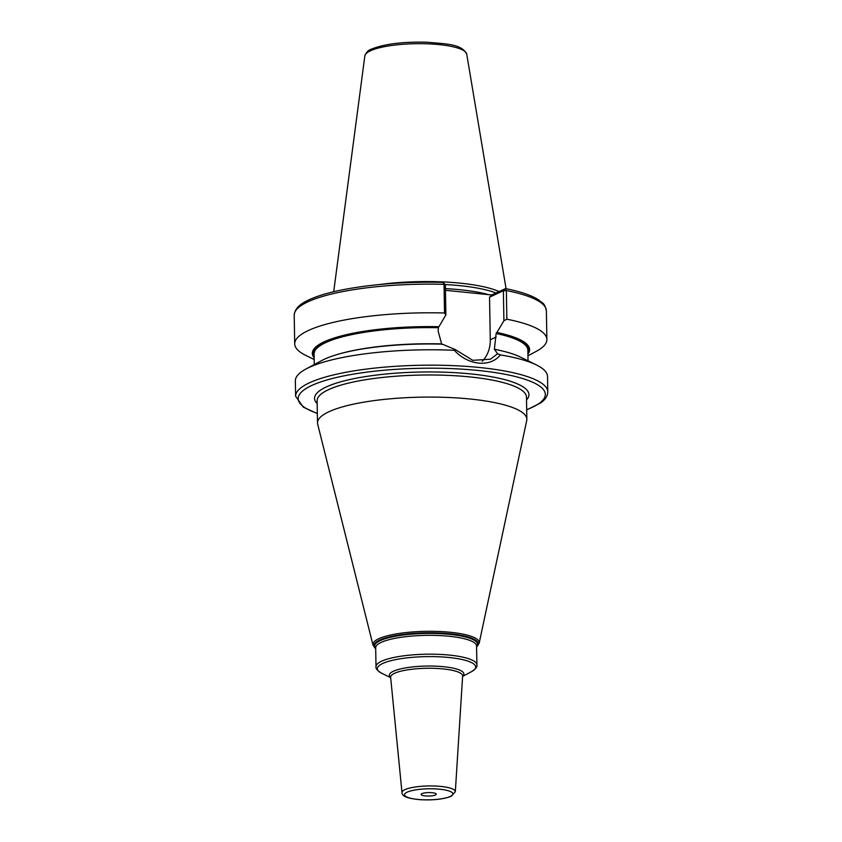<?xml version="1.0" encoding="UTF-8"?>
<svg xmlns="http://www.w3.org/2000/svg" width="842" height="842" viewBox="0 0 842 842"><rect width="100%" height="100%" fill="white"/><g stroke="black" fill="none" stroke-linecap="round" stroke-linejoin="round"><path stroke-width="1.26" d="M380.479 284.417A87.873 20.082 -1 0 1 499.011 291.553M445.144 284.554A87.221 19.934 -1 0 1 495.97 292.974M445.46 290.322L491.749 294.942L505.568 288.606C520.567 291.585 531.607 295.363 538.691 299.92C542.311 303.415 544.458 302.11 546.374 310.835L546.879 339.484A126.1 28.817 179 0 0 506.863 319.202L503.905 320.728L496.948 332.485A108.65 24.828 179 0 1 527.923 354.072M314.129 356.019A107.523 24.576 -1 0 1 438.398 326.949L438.935 326.707A108.65 24.828 179 0 0 314.161 357.808M445.881 314.94L444.523 312.992L444.029 284.333L445.365 284.933L445.881 314.94L438.935 326.707M438.398 326.949L438.166 331.232L441.766 344.399M500.401 354.892C490.349 367.701 468.047 365.481 454.343 350.304A126.1 28.817 179 0 0 309.046 367.47A126.1 28.817 179 0 0 306.046 368.964A126.1 28.817 179 0 0 295.353 380.868L295.626 396.266A126.1 28.817 179 0 1 309.319 382.857A126.1 28.817 -1 0 1 450.849 365.544A126.1 28.817 -1 0 1 547.784 391.867L547.521 376.469A126.1 28.817 179 0 0 536.417 364.944A126.1 28.817 179 0 0 500.401 354.892L497.569 353.766L494.38 349.219L496.127 333.495L496.948 332.485M444.523 312.992A126.1 28.817 179 0 0 294.711 343.894A126.1 28.817 179 0 0 305.814 355.419L314.192 359.534M527.955 355.808L536.186 351.398A126.1 28.817 179 0 0 546.879 339.484M503.19 290.49L505.211 288.659L506.368 290.553L506.863 319.202M482.224 361.281A32.543 28.186 -115 0 0 490.286 339.768L489.539 297.173L503.379 290.722L503.905 320.728M503 290.89L506.368 290.553A126.1 28.817 -1 0 1 546.374 310.835M497.569 353.766L490.391 359.218L472.751 360.323L455.206 349.535L454.343 350.304M306.046 368.964L321.844 360.502A108.65 24.828 -1 0 1 442.292 344.157L455.206 349.535M494.475 349.651L494.38 349.219A106.892 24.429 -1 0 1 502.516 351.04M495.001 349.409A108.65 24.828 -1 0 1 520.345 357.04L536.417 364.944M294.711 343.894L294.216 315.234A126.1 28.817 -1 0 1 444.029 284.333L442.976 282.365L445.292 284.722M504.105 289.774L503.348 290.553M489.539 297.173L491.749 294.942M328.875 411.77A104.692 23.923 179 0 0 317.508 422.905A104.692 23.923 179 0 0 317.676 424.168L372.985 645.067A53.172 12.156 -1 0 1 378.668 638.773A53.172 12.156 -1 0 1 439.713 631.521A53.172 12.156 -1 0 1 479.161 643.214L526.724 420.516A104.692 23.923 -1 0 0 526.85 419.253A104.692 23.923 -1 0 0 446.365 397.392A104.692 23.923 -1 0 0 328.875 411.77M435.44 794.985A7.567 1.726 -1 0 1 426.947 796.027A7.567 1.726 -1 0 1 421.126 794.448A7.567 1.726 -1 0 1 421.947 793.638A7.567 1.726 -1 0 1 430.441 792.596A7.567 1.726 -1 0 1 436.261 794.185A7.567 1.726 -1 0 1 435.44 794.985M364.86 55.835A50.962 11.651 179 0 1 370.375 50.815A50.962 11.651 -1 0 1 426.715 43.784A50.962 11.651 -1 0 1 466.71 54.056C461.363 43.837 446.744 44.068 427.105 42.216C402.95 41.626 384.426 43.921 371.543 49.11C368.501 50.004 366.281 52.246 364.86 55.835L333.706 291.721M445.429 288.627A87.221 19.934 -1 0 1 488.602 294.626M496.412 332.737A107.523 24.576 -1 0 1 527.892 352.282M490.286 339.768L496.191 337.01M314.276 364.554L314.098 353.977A106.892 24.429 -1 0 1 438.114 327.706M496.127 333.495A106.892 24.429 -1 0 1 527.86 350.24L528.039 360.829M339.442 353.882A106.892 24.429 -1 0 1 441.166 343.915M526.682 409.696A123.574 28.239 179 0 0 531.891 407.507A123.574 28.239 -1 0 0 477.751 370.417A123.574 28.239 -1 0 0 311.614 385.541A123.574 28.239 179 0 0 317.339 413.359M526.513 399.982A107.208 24.502 179 0 0 457.69 372.838A107.208 24.502 179 0 0 326.201 386.994A107.208 24.502 179 0 0 317.171 403.634M526.85 419.253L526.471 397.15A104.692 23.923 179 0 0 445.986 375.29A104.692 23.923 179 0 0 328.485 389.678A104.692 23.923 179 0 0 317.118 400.803L317.508 422.905M375.69 648.719A52.215 11.935 -1 0 1 379.553 640.131A52.215 11.935 -1 0 1 444.639 633.3A52.215 11.935 -1 0 1 476.583 646.961M476.572 646.624A51.457 11.756 179 0 0 442.881 633.794A51.457 11.756 179 0 0 380.226 640.615A51.457 11.756 179 0 0 375.69 648.382M476.898 664.864L476.561 646.003A50.457 11.535 179 0 0 437.777 635.478A50.457 11.535 179 0 0 381.152 642.404A50.457 11.535 179 0 0 375.679 647.772L376.006 666.622A50.457 11.535 -1 0 1 381.479 661.265A50.457 11.535 -1 0 1 438.103 654.329A50.457 11.535 -1 0 1 476.898 664.864C477.456 666.685 475.656 668.948 471.499 671.663A49.194 11.241 -1 0 0 447.555 657.36A49.194 11.241 -1 0 0 382.647 663.507A49.194 11.241 -1 0 0 381.637 673.232C377.384 670.664 375.511 668.464 376.006 666.622M462.637 676.147A37.269 8.515 179 0 0 439.871 666.39A37.269 8.515 179 0 0 393.393 671.263A37.269 8.515 179 0 0 390.646 677.41M462.647 675.968L462.637 676.031A36.017 8.231 179 0 0 435.282 668.38A36.017 8.231 179 0 0 394.54 673.305A36.017 8.231 179 0 0 390.635 677.294L390.635 677.221M455.322 791.701L451.249 796.29C443.46 799.29 432.925 800.405 419.663 799.658C406.181 798.353 402.066 795.943 401.992 792.627A26.67 6.094 -1 0 1 404.886 789.68A26.67 6.094 -1 0 1 435.051 786.028A26.67 6.094 -1 0 1 455.322 791.701L462.637 676.031M407.16 792.164A24.155 5.526 -1 0 1 439.64 789.207A24.155 5.526 -1 0 1 450.217 796.458A24.155 5.526 -1 0 1 417.748 799.416A24.155 5.526 -1 0 1 407.16 792.164M466.71 54.056L506.084 288.711M294.216 315.234C294.942 306.046 305.046 301.268 314.15 297.626C321.928 294.616 331.538 291.974 342.978 289.711C372.764 284.017 406.097 281.565 442.976 282.365M295.626 396.266L303.309 407.181L317.339 413.58M526.692 409.928L540.606 402.96C545.237 399.813 547.626 396.119 547.784 391.867M476.583 647.003L479.161 643.214M375.69 648.772L372.985 645.067M462.616 676.421L471.499 671.663M390.677 677.673L381.637 673.232M401.992 792.627L390.635 677.294"/></g></svg>
